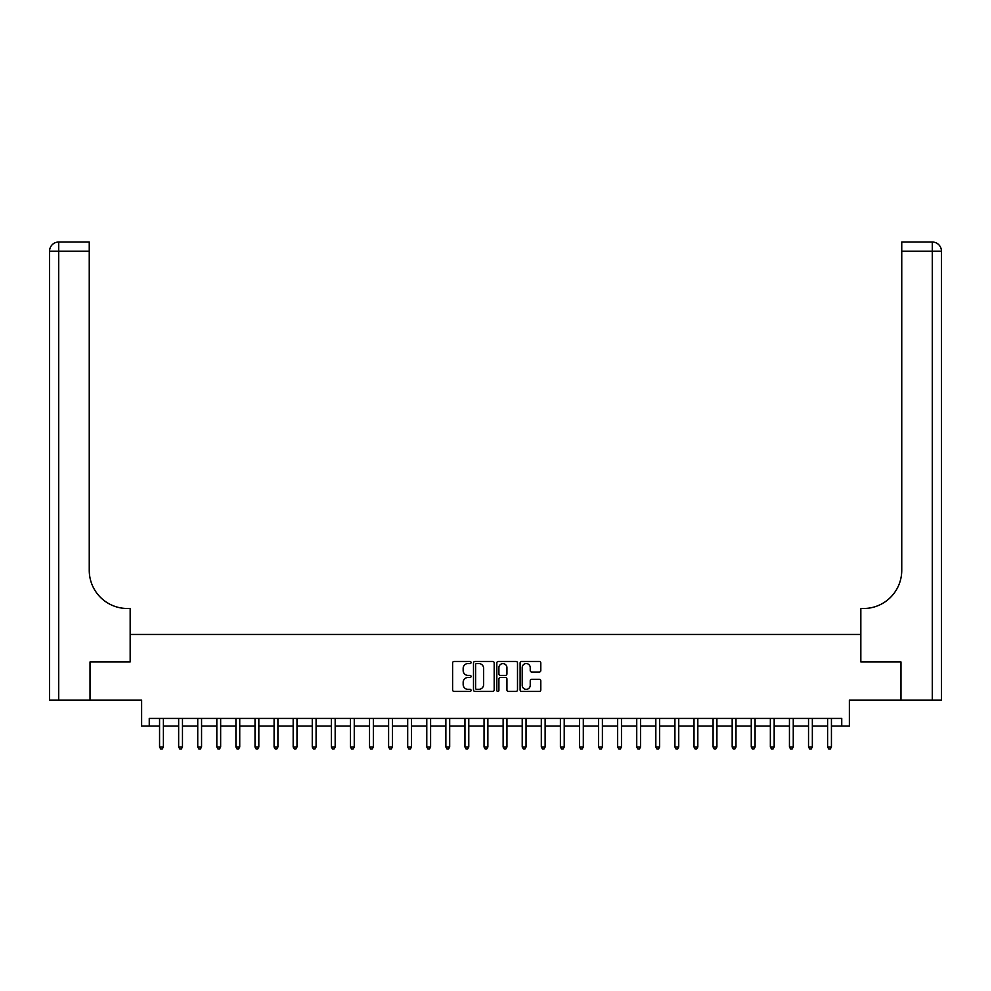 <?xml version="1.0" encoding="UTF-8"?>
<svg xmlns="http://www.w3.org/2000/svg" width="991" height="991" viewBox="0 0 991 991"><rect width="100%" height="100%" fill="white"/><g stroke="black" fill="none" stroke-linecap="round" stroke-linejoin="round"><path stroke-width="1.49" d="M471.072 662.508A1.053 1.053 0 0 0 470.019 661.455L454.101 661.455A1.499 1.499 0 0 0 452.602 662.954L452.602 689.934A1.499 1.499 0 0 0 454.101 691.433L470.019 691.433A1.053 1.053 0 0 0 471.072 690.38A1.053 1.053 0 0 0 470.019 689.34L467.963 689.34A4.794 4.794 0 0 1 463.169 684.533L463.169 682.291A4.794 4.794 0 0 1 467.963 677.497L470.019 677.497A1.053 1.053 0 0 0 471.072 676.444A1.053 1.053 0 0 0 470.019 675.391L467.963 675.391A4.794 4.794 0 0 1 463.169 670.597L463.169 668.355A4.794 4.794 0 0 1 467.963 663.561L470.019 663.561A1.053 1.053 0 0 0 471.072 662.508M539.302 672.022A1.499 1.499 0 0 0 540.801 670.523L540.801 662.954A1.499 1.499 0 0 0 539.302 661.455L521.613 661.455A1.499 1.499 0 0 0 520.114 662.954L520.114 689.934A1.499 1.499 0 0 0 521.613 691.433L539.302 691.433A1.499 1.499 0 0 0 540.801 689.934L540.801 680.792A1.499 1.499 0 0 0 539.302 679.293L531.733 679.293A1.499 1.499 0 0 0 530.235 680.792L530.235 685.326A4.014 4.014 0 0 1 526.221 689.34A4.014 4.014 0 0 1 522.22 685.326L522.22 667.562A4.014 4.014 0 0 1 526.221 663.561A4.014 4.014 0 0 1 530.235 667.562L530.235 670.523A1.499 1.499 0 0 0 531.733 672.022L539.302 672.022M149.257 726.069L149.257 718.438L841.743 718.438L841.743 726.069L849.374 726.069L849.374 700.117L900.906 700.117L900.906 661.938L860.832 661.938L860.832 634.451L130.168 634.451L130.168 661.938L130.168 608.499L127.43 608.499A38.178 38.178 0 0 1 89.252 570.32L89.252 251.181L58.717 251.181L58.717 700.117L90.02 700.117L90.02 661.938L130.168 661.938L90.094 661.938L90.094 700.117L141.626 700.117L141.626 726.069L159.563 726.069M494.187 662.954A1.499 1.499 0 0 0 492.688 661.455L474.999 661.455A1.499 1.499 0 0 0 473.5 662.954L473.5 689.934A1.499 1.499 0 0 0 474.999 691.433L492.688 691.433A1.499 1.499 0 0 0 494.187 689.934L494.187 662.954M498.312 661.455L516.001 661.455A1.499 1.499 0 0 1 517.5 662.954L517.5 689.934A1.499 1.499 0 0 1 516.001 691.433L508.433 691.433A1.499 1.499 0 0 1 506.934 689.934L506.934 678.996A1.499 1.499 0 0 0 505.435 677.497L500.405 677.497A1.499 1.499 0 0 0 498.907 678.996L498.907 690.38A1.053 1.053 0 0 1 497.866 691.433A1.053 1.053 0 0 1 496.813 690.38L496.813 662.954A1.499 1.499 0 0 1 498.312 661.455M163.391 726.069L178.653 726.069M182.468 726.069L197.742 726.069M201.557 726.069L216.831 726.069M220.646 726.069L235.92 726.069M239.735 726.069L255.009 726.069M258.824 726.069L274.086 726.069M277.914 726.069L293.175 726.069M296.99 726.069L312.264 726.069M316.079 726.069L331.353 726.069M335.169 726.069L350.442 726.069M354.258 726.069L369.532 726.069M373.347 726.069L388.608 726.069M392.436 726.069L407.697 726.069M411.513 726.069L426.787 726.069M430.602 726.069L445.876 726.069M449.691 726.069L464.965 726.069M468.78 726.069L484.054 726.069M487.869 726.069L503.131 726.069M506.946 726.069L522.22 726.069M526.035 726.069L541.309 726.069M545.124 726.069L560.398 726.069M564.213 726.069L579.487 726.069M583.303 726.069L598.564 726.069M602.392 726.069L617.653 726.069M621.468 726.069L636.742 726.069M640.558 726.069L655.831 726.069M659.647 726.069L674.921 726.069M678.736 726.069L694.01 726.069M697.825 726.069L713.086 726.069M716.914 726.069L732.176 726.069M735.991 726.069L751.265 726.069M755.08 726.069L770.354 726.069M774.169 726.069L789.443 726.069M793.258 726.069L808.532 726.069M812.347 726.069L827.609 726.069M831.437 726.069L841.743 726.069M476.646 663.561A1.053 1.053 0 0 0 475.606 664.602L475.606 688.287A1.053 1.053 0 0 0 476.646 689.34L478.826 689.34A4.794 4.794 0 0 0 483.62 684.533L483.62 668.355A4.794 4.794 0 0 0 478.826 663.561L476.646 663.561M506.934 667.637A4.014 4.014 0 0 0 502.92 663.636A4.014 4.014 0 0 0 498.907 667.637L498.907 673.892A1.499 1.499 0 0 0 500.405 675.391L505.435 675.391A1.499 1.499 0 0 0 506.934 673.892L506.934 667.637M163.577 718.438L163.49 718.636A1.524 1.524 90.1 0 0 163.391 719.206L163.391 746.991L159.563 746.991L159.563 719.206A1.524 1.524 90.1 0 0 159.452 718.636L159.378 718.438M163.391 746.991L162.239 748.973L160.715 748.973L159.563 746.991M182.666 718.438L182.579 718.636A1.524 1.524 87.4 0 0 182.468 719.206L182.468 746.991L178.653 746.991L178.653 719.206A1.524 1.524 87.4 0 0 178.541 718.636L178.467 718.438M182.468 746.991L181.328 748.973L179.805 748.973L178.653 746.991M201.743 718.438L201.669 718.636A1.524 1.524 87.4 0 0 201.557 719.206L201.557 746.991L197.742 746.991L197.742 719.206A1.524 1.524 87.4 0 0 197.63 718.636L197.556 718.438M201.557 746.991L200.417 748.973L198.881 748.973L197.742 746.991M220.832 718.438L220.758 718.636A1.524 1.524 87.4 0 0 220.646 719.206L220.646 746.991L216.831 746.991L216.831 719.206A1.524 1.524 87.4 0 0 216.719 718.636L216.645 718.438M220.646 746.991L219.506 748.973L217.97 748.973L216.831 746.991M239.921 718.438L239.847 718.636A1.524 1.524 87.4 0 0 239.735 719.206L239.735 746.991L235.92 746.991L235.92 719.206A1.524 1.524 87.4 0 0 235.808 718.636L235.722 718.438M239.735 746.991L238.583 748.973L237.06 748.973L235.92 746.991M58.717 700.117L49.55 700.117L49.55 251.181A9.167 9.167 0 0 1 58.717 242.027L89.252 242.027L89.252 251.181M127.43 608.499A38.178 38.178 0 0 1 89.252 570.32M49.55 251.181A9.167 9.167 0 0 1 58.717 242.027L58.717 251.181L49.55 251.181M900.98 661.938L860.832 661.938L860.832 608.499L863.57 608.499A38.178 38.178 0 0 0 901.748 570.32L901.748 242.027L932.283 242.027A9.167 9.167 0 0 1 941.45 251.181L941.45 700.117L900.98 700.117L900.98 661.938M863.57 608.499A38.178 38.178 0 0 0 901.748 570.32M932.283 700.117L932.283 251.181L941.45 251.181A9.167 9.167 0 0 0 932.283 242.027L932.283 251.181L901.748 251.181M259.01 718.438L258.936 718.636A1.524 1.524 87.4 0 0 258.824 719.206L258.824 746.991L255.009 746.991L255.009 719.206A1.524 1.524 87.4 0 0 254.898 718.636L254.811 718.438M258.824 746.991L257.672 748.973L256.149 748.973L255.009 746.991M278.099 718.438L278.013 718.636A1.524 1.524 87.4 0 0 277.914 719.206L277.914 746.991L274.086 746.991L274.086 719.206A1.524 1.524 87.4 0 0 273.974 718.636L273.9 718.438M277.914 746.991L276.762 748.973L275.238 748.973L274.086 746.991M297.189 718.438L297.102 718.636A1.524 1.524 87.4 0 0 296.99 719.206L296.99 746.991L293.175 746.991L293.175 719.206A1.524 1.524 87.4 0 0 293.063 718.636L292.989 718.438M296.99 746.991L295.851 748.973L294.327 748.973L293.175 746.991M316.265 718.438L316.191 718.636A1.524 1.524 87.4 0 0 316.079 719.206L316.079 746.991L312.264 746.991L312.264 719.206A1.524 1.524 87.4 0 0 312.153 718.636L312.078 718.438M316.079 746.991L314.94 748.973L313.404 748.973L312.264 746.991M335.354 718.438L335.28 718.636A1.524 1.524 87.4 0 0 335.169 719.206L335.169 746.991L331.353 746.991L331.353 719.206A1.524 1.524 87.4 0 0 331.242 718.636L331.167 718.438M335.169 746.991L334.029 748.973L332.493 748.973L331.353 746.991M354.444 718.438L354.369 718.636A1.524 1.524 87.4 0 0 354.258 719.206L354.258 746.991L350.442 746.991L350.442 719.206A1.524 1.524 87.4 0 0 350.331 718.636L350.244 718.438M354.258 746.991L353.106 748.973L351.582 748.973L350.442 746.991M373.533 718.438L373.458 718.636A1.524 1.524 87.4 0 0 373.347 719.206L373.347 746.991L369.532 746.991L369.532 719.206A1.524 1.524 87.4 0 0 369.42 718.636L369.333 718.438M373.347 746.991L372.195 748.973L370.671 748.973L369.532 746.991M392.622 718.438L392.535 718.636A1.524 1.524 87.4 0 0 392.436 719.206L392.436 746.991L388.608 746.991L388.608 719.206A1.524 1.524 87.4 0 0 388.497 718.636L388.422 718.438M392.436 746.991L391.284 748.973L389.76 748.973L388.608 746.991M411.711 718.438L411.624 718.636A1.524 1.524 87.4 0 0 411.513 719.206L411.513 746.991L407.697 746.991L407.697 719.206A1.524 1.524 87.4 0 0 407.586 718.636L407.512 718.438M411.513 746.991L410.373 748.973L408.849 748.973L407.697 746.991M430.788 718.438L430.713 718.636A1.524 1.524 87.4 0 0 430.602 719.206L430.602 746.991L426.787 746.991L426.787 719.206A1.524 1.524 87.4 0 0 426.675 718.636L426.601 718.438M430.602 746.991L429.462 748.973L427.926 748.973L426.787 746.991M449.877 718.438L449.803 718.636A1.524 1.524 87.4 0 0 449.691 719.206L449.691 746.991L445.876 746.991L445.876 719.206A1.524 1.524 87.4 0 0 445.764 718.636L445.69 718.438M449.691 746.991L448.551 748.973L447.015 748.973L445.876 746.991M468.966 718.438L468.892 718.636A1.524 1.524 87.4 0 0 468.78 719.206L468.78 746.991L464.965 746.991L464.965 719.206A1.524 1.524 87.4 0 0 464.853 718.636L464.767 718.438M468.78 746.991L467.628 748.973L466.104 748.973L464.965 746.991M488.055 718.438L487.981 718.636A1.524 1.524 87.4 0 0 487.869 719.206L487.869 746.991L484.054 746.991L484.054 719.206A1.524 1.524 87.4 0 0 483.942 718.636L483.856 718.438M487.869 746.991L486.717 748.973L485.194 748.973L484.054 746.991M507.144 718.438L507.058 718.636A1.524 1.524 87.4 0 0 506.946 719.206L506.946 746.991L503.131 746.991L503.131 719.206A1.524 1.524 87.4 0 0 503.019 718.636L502.945 718.438M506.946 746.991L505.806 748.973L504.283 748.973L503.131 746.991M526.233 718.438L526.147 718.636A1.524 1.524 87.4 0 0 526.035 719.206L526.035 746.991L522.22 746.991L522.22 719.206A1.524 1.524 87.4 0 0 522.108 718.636L522.034 718.438M526.035 746.991L524.896 748.973L523.372 748.973L522.22 746.991M545.31 718.438L545.236 718.636A1.524 1.524 87.4 0 0 545.124 719.206L545.124 746.991L541.309 746.991L541.309 719.206A1.524 1.524 87.4 0 0 541.197 718.636L541.123 718.438M545.124 746.991L543.985 748.973L542.449 748.973L541.309 746.991M564.399 718.438L564.325 718.636A1.524 1.524 87.4 0 0 564.213 719.206L564.213 746.991L560.398 746.991L560.398 719.206A1.524 1.524 87.4 0 0 560.287 718.636L560.212 718.438M564.213 746.991L563.074 748.973L561.538 748.973L560.398 746.991M583.488 718.438L583.414 718.636A1.524 1.524 87.4 0 0 583.303 719.206L583.303 746.991L579.487 746.991L579.487 719.206A1.524 1.524 87.4 0 0 579.376 718.636L579.289 718.438M583.303 746.991L582.151 748.973L580.627 748.973L579.487 746.991M602.578 718.438L602.503 718.636A1.524 1.524 87.4 0 0 602.392 719.206L602.392 746.991L598.564 746.991L598.564 719.206A1.524 1.524 87.4 0 0 598.465 718.636L598.378 718.438M602.392 746.991L601.24 748.973L599.716 748.973L598.564 746.991M621.667 718.438L621.58 718.636A1.524 1.524 87.4 0 0 621.468 719.206L621.468 746.991L617.653 746.991L617.653 719.206A1.524 1.524 87.4 0 0 617.542 718.636L617.467 718.438M621.468 746.991L620.329 748.973L618.805 748.973L617.653 746.991M640.756 718.438L640.669 718.636A1.524 1.524 87.4 0 0 640.558 719.206L640.558 746.991L636.742 746.991L636.742 719.206A1.524 1.524 87.4 0 0 636.631 718.636L636.556 718.438M640.558 746.991L639.418 748.973L637.894 748.973L636.742 746.991M659.833 718.438L659.758 718.636A1.524 1.524 87.4 0 0 659.647 719.206L659.647 746.991L655.831 746.991L655.831 719.206A1.524 1.524 87.4 0 0 655.72 718.636L655.646 718.438M659.647 746.991L658.507 748.973L656.971 748.973L655.831 746.991M678.922 718.438L678.847 718.636A1.524 1.524 87.4 0 0 678.736 719.206L678.736 746.991L674.921 746.991L674.921 719.206A1.524 1.524 87.4 0 0 674.809 718.636L674.735 718.438M678.736 746.991L677.596 748.973L676.06 748.973L674.921 746.991M698.011 718.438L697.937 718.636A1.524 1.524 87.4 0 0 697.825 719.206L697.825 746.991L694.01 746.991L694.01 719.206A1.524 1.524 87.4 0 0 693.898 718.636L693.811 718.438M697.825 746.991L696.673 748.973L695.149 748.973L694.01 746.991M717.1 718.438L717.026 718.636A1.524 1.524 87.4 0 0 716.914 719.206L716.914 746.991L713.086 746.991L713.086 719.206A1.524 1.524 87.4 0 0 712.987 718.636L712.901 718.438M716.914 746.991L715.762 748.973L714.238 748.973L713.086 746.991M736.189 718.438L736.102 718.636A1.524 1.524 87.4 0 0 735.991 719.206L735.991 746.991L732.176 746.991L732.176 719.206A1.524 1.524 87.4 0 0 732.064 718.636L731.99 718.438M735.991 746.991L734.851 748.973L733.328 748.973L732.176 746.991M755.278 718.438L755.192 718.636A1.524 1.524 87.4 0 0 755.08 719.206L755.08 746.991L751.265 746.991L751.265 719.206A1.524 1.524 87.4 0 0 751.153 718.636L751.079 718.438M755.08 746.991L753.94 748.973L752.417 748.973L751.265 746.991M774.355 718.438L774.281 718.636A1.524 1.524 87.4 0 0 774.169 719.206L774.169 746.991L770.354 746.991L770.354 719.206A1.524 1.524 87.4 0 0 770.242 718.636L770.168 718.438M774.169 746.991L773.03 748.973L771.493 748.973L770.354 746.991M793.444 718.438L793.37 718.636A1.524 1.524 87.4 0 0 793.258 719.206L793.258 746.991L789.443 746.991L789.443 719.206A1.524 1.524 87.4 0 0 789.332 718.636L789.257 718.438M793.258 746.991L792.119 748.973L790.583 748.973L789.443 746.991M812.533 718.438L812.459 718.636A1.524 1.524 87.4 0 0 812.347 719.206L812.347 746.991L808.532 746.991L808.532 719.206A1.524 1.524 87.4 0 0 808.421 718.636L808.334 718.438M812.347 746.991L811.195 748.973L809.672 748.973L808.532 746.991M831.622 718.438L831.548 718.636A1.524 1.524 87.4 0 0 831.437 719.206L831.437 746.991L827.609 746.991L827.609 719.206A1.524 1.524 87.4 0 0 827.51 718.636L827.423 718.438M831.437 746.991L830.285 748.973L828.761 748.973L827.609 746.991"/></g></svg>
